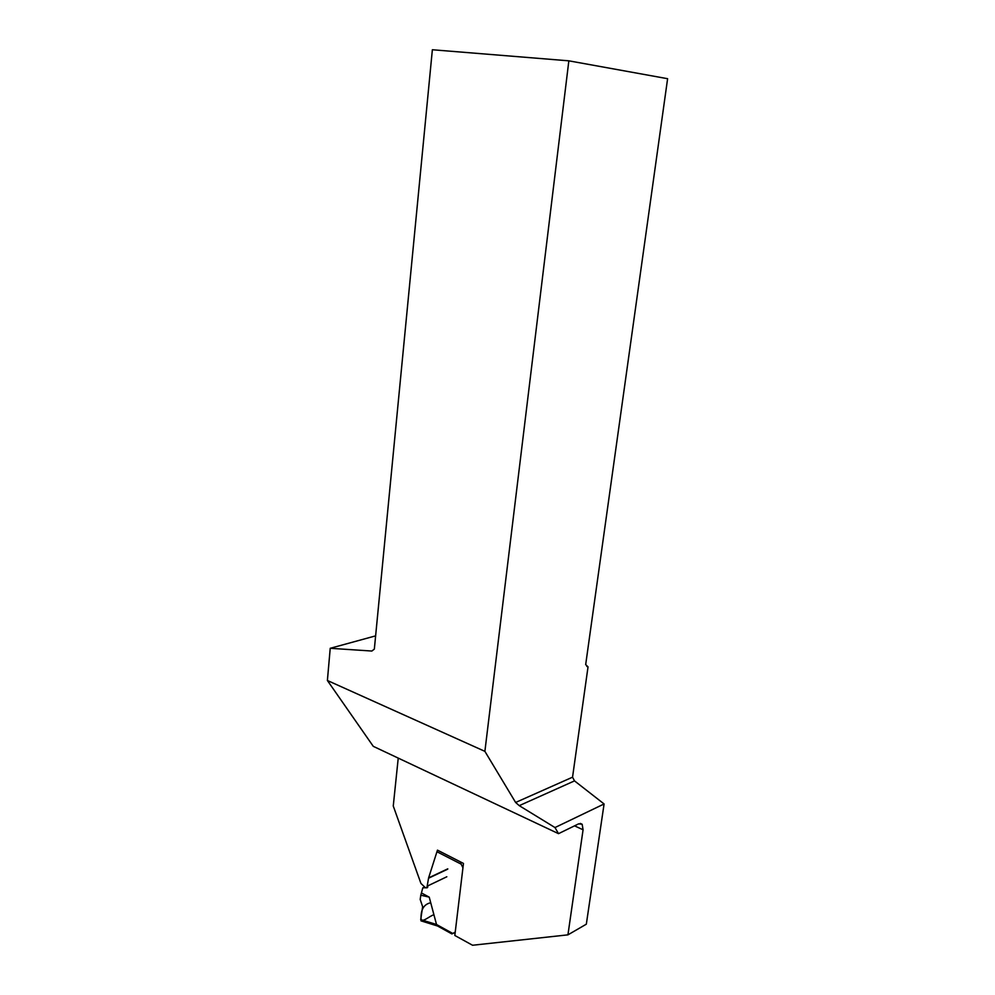 <?xml version="1.0" encoding="UTF-8"?>
<svg xmlns="http://www.w3.org/2000/svg" width="995" height="995" viewBox="0 0 995 995"><rect width="100%" height="100%" fill="white"/><g stroke="black" fill="none" stroke-linecap="round" stroke-linejoin="round"><path stroke-width="1.49" d="M462.949 867.739L461.133 864.133L437.066 851.807L437.887 850.352M427.887 885.836L427.415 887.652L426.395 887.801M425.412 887.714L422.8 887.863L420.81 895.201L420.188 899.443L422.639 906.731L420.711 919.629L436.519 924.492L452.775 933.459L455.225 932.116M420.81 895.201L429.231 897.142L421.756 893.124M429.231 897.142L436.519 924.492M455.163 932.688L452.775 933.459M436.531 924.542L437.713 926.096M421.42 920.997L420.711 919.629M437.228 925.835L451.917 933.932L455.212 932.203M460.536 861.919L461.133 864.133M427.726 887.117L425.562 887.851L420.935 883.436L393.261 806.012L398.236 758.103M375.625 635.867L330.228 648.292L327.392 680.493L373.274 746.337L558.518 833.661L554.986 827.554L604.089 803.96L574.513 780.888L572.548 777.182L588.033 666.874L586.801 666.401M426.93 887.503L428.609 877.889L437.464 850.14L463.471 863.424L454.827 935.474L472.55 945.25L567.934 934.852L586.329 924.181L604.089 803.96M558.518 833.661L578.642 823.848L582.162 824.27L580.309 823.412M567.934 934.852L583.07 829.793L582.162 824.27M554.986 827.554L519.253 805.651L574.513 780.888M330.228 648.292L371.856 651.041L374.344 649.101L432.365 49.75L568.841 60.832L484.888 751.349L515.621 802.467L519.253 805.651M484.888 751.349L327.392 680.493M568.841 60.832L667.608 78.704L585.682 664.598L588.033 666.874M515.621 802.467L572.548 777.182M433.932 914.791C429.964 915.487 420.425 924.865 421.034 917.452C421.034 909.032 424.268 904.132 430.723 902.751M426.818 887.838L427.564 887.478M424.765 887.092L423.783 887.565M583.07 829.793L574.55 825.838M427.663 885.936L446.817 876.769M428.534 878.224L447.7 869.17M428.609 877.889L447.775 868.834M437.402 925.959L421.009 920.86M423.397 887.577L424.654 886.98"/></g></svg>
